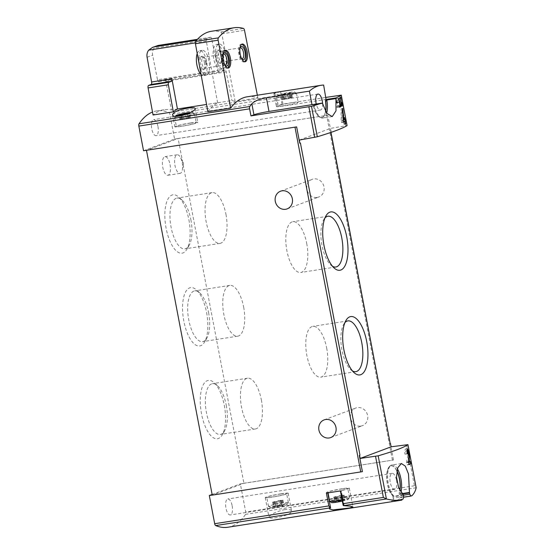 <?xml version="1.0" encoding="UTF-8"?>
<svg xmlns="http://www.w3.org/2000/svg" width="555" height="555" viewBox="0 0 555 555"><rect width="100%" height="100%" fill="white"/><g stroke="black" fill="none" stroke-linecap="round" stroke-linejoin="round"><path stroke-width="0.42" stroke-dasharray="2.77 2.08" d="M284.243 509.677C288.649 509.15 291.091 509.601 291.562 511.037C293.227 514.887 268.807 520.202 269.002 517.26C270.091 514.506 275.169 511.981 284.243 509.677M411.484 495.837L400.814 497.655A2.248 0.909 81.1 0 1 400.738 497.675A2.248 0.909 81.1 0 1 399.531 495.781L399.281 494.484A2.248 0.909 81.1 0 1 399.302 492.556A15.713 6.355 81.1 0 0 399.815 490.252M392.593 501.567A121.233 49.02 81.1 0 0 402 497.315M227.821 527.25A121.233 49.02 81.1 0 0 245.546 514.36A2.248 0.909 81.1 0 0 245.74 512.057L240.364 483.877L243.916 483.252L178.141 138.479L327.693 115.239L177.843 138.59L146.791 150.245M207.882 111.687A121.233 49.02 81.1 0 1 217.609 102.744L206.557 104.465M247.246 96.792A121.233 49.02 81.1 0 1 257.902 97.902L235.174 101.44A121.233 49.02 81.1 0 0 231.934 100.545L171.474 109.966A121.233 49.02 81.1 0 0 164.065 109.758A121.233 49.02 81.1 0 0 153.055 115.01M323.634 85.054L280.622 91.755L273.879 93.386L274.975 93.85A121.233 49.02 -98.9 0 1 279.678 95.307A2.248 0.909 -98.9 0 1 280.663 97.174L282.009 104.243L325.986 97.389M143.544 150.752L174.596 139.097L169.892 114.434A2.248 0.909 81.1 0 0 168.907 112.575A121.233 49.02 81.1 0 0 156.76 110.896A121.233 49.02 81.1 0 0 152.507 112.048M326.361 99.352L283.348 106.06A11.676 0.895 169.2 0 1 276.383 106.56A11.676 0.895 169.2 0 1 277.299 106.012L282.009 104.243M212.246 495.074L362.408 471.667M243.916 483.252L393.46 460.012L243.61 483.37L212.253 495.136M393.46 460.012L390.387 443.736M174.596 139.097L178.141 138.479M330.842 132.444L330.489 128.385L347.041 125.562M331.078 131.466L327.693 115.239M232.17 505.799A8.082 3.268 -98.9 0 1 230.304 514.95A8.082 3.268 -98.9 0 1 225.829 507.471A8.082 3.268 -98.9 0 1 227.814 498.98A8.082 3.268 -98.9 0 1 232.17 505.799M212.128 494.47L240.364 483.877M157.96 126.491A8.082 3.268 -98.9 0 1 156.094 135.649A8.082 3.268 -98.9 0 1 151.619 128.163A8.082 3.268 -98.9 0 1 153.603 119.672A8.082 3.268 -98.9 0 1 157.96 126.491M217.609 102.744L206.321 41.174A2.248 0.909 81.1 0 1 206.772 38.69L210.498 37.296A2.248 0.909 81.1 0 1 210.567 37.275A2.248 0.909 81.1 0 1 211.774 39.127L217.955 70.346L157.502 79.774L152.625 55.167C152.153 52.524 152.646 50.172 154.103 48.118L156.996 45.718M157.502 79.774A2.248 0.909 81.1 0 0 158.702 81.627A2.248 0.909 81.1 0 0 158.779 81.606L164.516 79.455A2.248 0.909 81.1 0 1 164.585 79.434A2.248 0.909 81.1 0 1 165.792 81.287L171.474 109.966M299.742 143.162L300.415 142.975M224.282 405.323A29.54 11.946 -98.9 0 1 222.201 434.96A29.54 11.946 -98.9 0 1 201.097 411.435A29.54 11.946 -98.9 0 1 214.036 382.603A29.54 11.946 -98.9 0 1 224.282 405.323M188.88 219.745A29.54 11.946 -98.9 0 1 186.799 249.382A29.54 11.946 -98.9 0 1 165.695 225.857A29.54 11.946 -98.9 0 1 178.634 197.025A29.54 11.946 -98.9 0 1 188.88 219.745M206.578 312.534A29.54 11.946 -98.9 0 1 204.497 342.171A29.54 11.946 -98.9 0 1 183.4 318.646A29.54 11.946 -98.9 0 1 196.338 289.814A29.54 11.946 -98.9 0 1 206.578 312.534M170.059 164.606A9.428 3.816 -98.9 0 1 167.881 175.283A9.428 3.816 -98.9 0 1 162.657 166.555A9.428 3.816 -98.9 0 1 164.974 156.656A9.428 3.816 -98.9 0 1 170.059 164.606M299.436 140.04L330.489 128.385M360.861 426.08A9.428 8.596 -110.6 0 0 362.415 425.678A9.428 8.596 -110.6 0 0 367.417 414.661A9.428 8.596 -110.6 0 0 357.337 407.613A9.428 8.596 -110.6 0 0 355.79 408.022A9.428 8.596 -110.6 0 0 350.781 419.032A9.428 8.596 -110.6 0 0 360.861 426.08M317.238 197.407A9.428 8.596 -110.6 0 0 318.792 196.997A9.428 8.596 -110.6 0 0 323.794 185.987A9.428 8.596 -110.6 0 0 313.714 178.939A9.428 8.596 -110.6 0 0 312.167 179.341A9.428 8.596 -110.6 0 0 307.158 190.358A9.428 8.596 -110.6 0 0 317.238 197.407M406.593 444.68L414.432 485.764L416.077 487.463M235.174 101.44L221.785 33.841A2.248 0.909 81.1 0 0 220.751 31.996A121.233 49.02 81.1 0 0 211.351 31.288M257.902 97.902L257.367 95.217M199.335 64.574A12.571 5.085 81.1 0 0 206.113 75.175A12.571 5.085 81.1 0 0 209.027 60.939A12.571 5.085 81.1 0 0 202.242 50.332A12.571 5.085 81.1 0 0 199.335 64.574M216.117 58.275A12.571 5.085 81.1 0 0 222.895 68.882A12.571 5.085 81.1 0 0 225.802 54.64A12.571 5.085 81.1 0 0 219.024 44.032A12.571 5.085 81.1 0 0 216.117 58.275M217.955 70.346A2.248 0.909 81.1 0 0 219.163 72.206A2.248 0.909 81.1 0 0 219.232 72.185L224.976 70.034A2.248 0.909 81.1 0 1 225.046 70.013A2.248 0.909 81.1 0 1 226.253 71.866L231.934 100.545M223.367 55.021A12.571 5.085 -98.9 0 1 220.46 69.257A12.571 5.085 -98.9 0 1 213.502 57.623A12.571 5.085 -98.9 0 1 216.589 44.414A12.571 5.085 -98.9 0 1 223.367 55.021M221.119 55.861A6.736 2.726 -98.9 0 1 219.565 63.492A6.736 2.726 -98.9 0 1 215.833 57.255A6.736 2.726 -98.9 0 1 217.491 50.179A6.736 2.726 -98.9 0 1 221.119 55.861M197.219 53.564A12.571 5.085 -98.9 0 1 199.807 50.713A12.571 5.085 -98.9 0 1 206.592 61.314A12.571 5.085 -98.9 0 1 203.685 75.556A12.571 5.085 -98.9 0 1 201.042 74.419M204.344 62.16A6.736 2.726 -98.9 0 1 202.783 69.791A6.736 2.726 -98.9 0 1 199.058 63.554A6.736 2.726 -98.9 0 1 200.709 56.478A6.736 2.726 -98.9 0 1 204.344 62.16M244.436 61.758A8.977 3.628 -98.9 0 1 243.846 61.98A8.977 3.628 -98.9 0 1 238.879 53.662A8.977 3.628 -98.9 0 1 241.085 44.233A8.977 3.628 -98.9 0 1 241.709 44.268M241.564 58.518A6.736 2.726 -98.9 0 1 239.961 48.223M241.661 58.65A5.522 2.234 -98.9 0 1 241.154 58.324A5.522 2.234 -98.9 0 1 239.163 53.62A5.522 2.234 -98.9 0 1 239.628 48.535A5.522 2.234 -98.9 0 1 240.01 48.07M222.964 55.68A5.522 2.234 -98.9 0 1 222.576 61.216A5.522 2.234 -98.9 0 1 221.688 61.931A5.522 2.234 -98.9 0 1 218.635 56.818A5.522 2.234 -98.9 0 1 219.988 51.018A5.522 2.234 -98.9 0 1 221.056 51.435A5.522 2.234 -98.9 0 1 222.964 55.68M222.34 55.673A6.736 2.726 -98.9 0 1 221.861 62.431A6.736 2.726 -98.9 0 1 220.779 63.305A6.736 2.726 -98.9 0 1 217.054 57.068A6.736 2.726 -98.9 0 1 218.705 49.992A6.736 2.726 -98.9 0 1 220.002 50.491A6.736 2.726 -98.9 0 1 222.34 55.673M227.654 68.05A8.977 3.628 -98.9 0 1 227.071 68.279A8.977 3.628 -98.9 0 1 222.097 59.961A8.977 3.628 -98.9 0 1 224.303 50.533A8.977 3.628 -98.9 0 1 224.935 50.56M224.782 64.817A6.736 2.726 -98.9 0 1 223.179 54.522M224.879 64.949A5.522 2.234 -98.9 0 1 224.373 64.616A5.522 2.234 -98.9 0 1 222.382 59.919A5.522 2.234 -98.9 0 1 222.853 54.834A5.522 2.234 -98.9 0 1 223.228 54.362M206.189 61.973A5.522 2.234 -98.9 0 1 205.801 67.516A5.522 2.234 -98.9 0 1 204.913 68.23A5.522 2.234 -98.9 0 1 201.853 63.117A5.522 2.234 -98.9 0 1 203.213 57.318A5.522 2.234 -98.9 0 1 204.275 57.727A5.522 2.234 -98.9 0 1 206.189 61.973M205.558 61.973A6.736 2.726 -98.9 0 1 205.086 68.73A6.736 2.726 -98.9 0 1 203.997 69.597A6.736 2.726 -98.9 0 1 200.272 63.367A6.736 2.726 -98.9 0 1 201.923 56.291A6.736 2.726 -98.9 0 1 203.22 56.79A6.736 2.726 -98.9 0 1 205.558 61.973M292.173 102.744A10.101 0.77 169.2 0 1 298.201 102.314A10.101 0.77 169.2 0 1 288.427 104.964A10.101 0.77 169.2 0 1 278.36 106.102A10.101 0.77 169.2 0 1 292.173 102.744M289.55 92.421A8.512 0.652 169.2 0 1 294.601 92.012A8.512 0.652 169.2 0 1 286.387 94.294A8.512 0.652 169.2 0 1 277.916 95.196A8.512 0.652 169.2 0 1 289.55 92.421M283.598 94.447L281.073 94.676L282.71 94.066L291.465 92.63L283.598 94.447L284.521 99.29L282.925 99.421L282.002 94.586M290.459 93.746A10.101 0.77 169.2 0 1 296.446 93.261A10.101 0.77 169.2 0 1 296.488 93.316A10.101 0.77 169.2 0 1 286.706 95.966A10.101 0.77 169.2 0 1 276.64 97.104A10.101 0.77 169.2 0 1 276.661 97.035A10.101 0.77 169.2 0 1 290.459 93.746M284.521 99.29L292.388 97.465L285.346 98.513L282.925 99.421M330.447 507.867L327.707 492.778L326.389 493.131M327.568 492.757A11.676 0.895 169.2 0 1 326.389 492.59A11.676 0.895 169.2 0 1 337.683 489.524A11.676 0.895 169.2 0 1 349.317 488.213A11.676 0.895 169.2 0 1 341.311 490.613L340.749 490.891M341.748 488.941A10.101 0.77 169.2 0 1 347.777 488.511A10.101 0.77 169.2 0 1 333.957 491.862A10.101 0.77 169.2 0 1 327.929 492.299A10.101 0.77 169.2 0 1 341.748 488.941M342.345 501.123A8.512 0.652 -10.8 0 0 348.214 499.417A8.512 0.652 -10.8 0 0 339.743 500.319A8.512 0.652 -10.8 0 0 331.536 502.594M340.666 500.45L334.672 501.984L345.064 499.93L340.666 500.45L339.743 495.615L337.1 496.142L338.023 500.978M342.067 499.687A10.101 0.77 -10.8 0 0 349.477 497.571A10.101 0.77 -10.8 0 0 349.49 497.509A10.101 0.77 -10.8 0 0 339.424 498.647A10.101 0.77 -10.8 0 0 329.649 501.297M339.743 495.615L344.142 495.095L338.148 496.628L333.749 497.148L337.1 496.142M337.183 501.775L336.261 496.933L337.197 501.755M190.809 122.891A11.676 0.895 169.2 0 1 197.774 122.391A11.676 0.895 169.2 0 1 186.48 125.458A11.676 0.895 169.2 0 1 174.846 126.769A11.676 0.895 169.2 0 1 190.809 122.891M190.205 123.12A10.101 0.77 169.2 0 1 196.234 122.69A10.101 0.77 169.2 0 1 186.452 125.34A10.101 0.77 169.2 0 1 176.386 126.471A10.101 0.77 169.2 0 1 190.205 123.12M281.205 493.763A11.676 0.895 169.2 0 1 288.177 493.263A11.676 0.895 169.2 0 1 276.876 496.33A11.676 0.895 169.2 0 1 265.241 497.641A11.676 0.895 169.2 0 1 281.205 493.763M280.601 493.992A10.101 0.77 169.2 0 1 286.63 493.562A10.101 0.77 169.2 0 1 272.817 496.912A10.101 0.77 169.2 0 1 266.782 497.349A10.101 0.77 169.2 0 1 280.601 493.992M190.622 112.394A8.512 0.652 169.2 0 1 192.627 112.388A8.512 0.652 169.2 0 1 186.508 114.247M188.485 114.122A10.101 0.77 169.2 0 1 194.479 113.636A10.101 0.77 169.2 0 1 194.514 113.685A10.101 0.77 169.2 0 1 184.739 116.335A10.101 0.77 169.2 0 1 174.672 117.473A10.101 0.77 169.2 0 1 174.686 117.41A10.101 0.77 169.2 0 1 188.485 114.122M180.951 119.797L183.379 118.881L190.414 117.833L180.951 119.797L180.028 114.954M275.44 507.242A8.512 0.652 -10.8 0 0 287.067 504.467A8.512 0.652 -10.8 0 0 278.596 505.369A8.512 0.652 -10.8 0 0 270.389 507.645A8.512 0.652 -10.8 0 0 275.44 507.242M279.519 505.501L273.525 507.034L283.917 504.981L279.519 505.501L278.596 500.665L275.953 501.193L276.876 506.028M274.531 505.917A10.101 0.77 -10.8 0 0 288.329 502.622A10.101 0.77 -10.8 0 0 288.35 502.559A10.101 0.77 -10.8 0 0 278.277 503.697A10.101 0.77 -10.8 0 0 268.502 506.347A10.101 0.77 -10.8 0 0 268.544 506.396A10.101 0.77 -10.8 0 0 274.531 505.917M278.596 500.665L282.995 500.145L279.644 501.151L272.602 502.199L275.953 501.193M281.406 505.196L280.483 500.353L281.392 505.21M402.07 493.596L400.433 493.846L399.461 492.535A15.713 6.355 81.1 0 0 399.933 490.474M403.312 494.789L394.085 496.232L392.26 495.199A15.713 6.355 81.1 0 1 386.696 478.181A15.713 6.355 81.1 0 1 390.97 465.825A15.713 6.355 81.1 0 1 396.874 471.07M396.922 470.813A15.713 6.355 81.1 0 0 391.136 465.798A15.713 6.355 81.1 0 0 387.189 472.09A15.713 6.355 81.1 0 0 390.304 492.063A15.713 6.355 81.1 0 0 392.427 495.171M396.506 480.186A8.082 3.268 -98.9 0 1 394.64 489.337A8.082 3.268 -98.9 0 1 390.165 481.858A8.082 3.268 -98.9 0 1 392.149 473.366A8.082 3.268 -98.9 0 1 396.506 480.186M403.416 495.226L392.968 496.85A2.248 0.909 81.1 0 0 392.26 495.199M392.968 496.85L393.211 498.147A2.248 0.909 81.1 0 1 392.767 500.672L391.601 501.11L391.712 501.699M326.659 113.199A16.386 6.625 -98.9 0 1 322.927 118.055C319.784 117.889 317.509 116.127 316.093 112.762A15.713 6.355 81.1 0 1 313.707 106.199L314.185 104.735L322.545 103.438M316.093 112.762A15.713 6.355 81.1 0 0 321.768 117.549A15.713 6.355 81.1 0 0 325.639 111.652M322.635 103.834A8.082 3.268 -98.9 0 1 320.429 110.036A8.082 3.268 -98.9 0 1 316.239 104.007M313.707 106.199L313.54 106.227A2.248 0.909 81.1 0 0 312.465 104.604M313.54 106.227A15.713 6.355 81.1 0 0 321.602 117.577A15.713 6.355 81.1 0 0 325.514 111.451M411.838 495.677L401.98 497.218M401.799 499.521L391.601 501.11M182.234 162.705A9.428 3.816 -98.9 0 1 182.415 169.615A9.428 3.816 -98.9 0 1 180.049 173.389A9.428 3.816 -98.9 0 1 174.832 164.662A9.428 3.816 -98.9 0 1 177.149 154.755A9.428 3.816 -98.9 0 1 180.548 157.634A9.428 3.816 -98.9 0 1 182.234 162.705M243.645 307.082A25.697 10.392 -98.9 0 1 237.706 336.184A25.697 10.392 -98.9 0 1 223.485 312.403A25.697 10.392 -98.9 0 1 229.791 285.409A25.697 10.392 -98.9 0 1 243.645 307.082M208.576 312.548A25.697 10.392 -98.9 0 1 206.758 338.328A25.697 10.392 -98.9 0 1 202.63 341.651A25.697 10.392 -98.9 0 1 188.409 317.869A25.697 10.392 -98.9 0 1 194.715 290.875A25.697 10.392 -98.9 0 1 199.661 292.79A25.697 10.392 -98.9 0 1 208.576 312.548M225.947 214.292A25.697 10.392 -98.9 0 1 220.002 243.395A25.697 10.392 -98.9 0 1 205.78 219.607A25.697 10.392 -98.9 0 1 212.093 192.62A25.697 10.392 -98.9 0 1 225.947 214.292M190.871 219.759A25.697 10.392 -98.9 0 1 189.061 245.539A25.697 10.392 -98.9 0 1 184.933 248.862A25.697 10.392 -98.9 0 1 170.704 225.073A25.697 10.392 -98.9 0 1 177.017 198.086A25.697 10.392 -98.9 0 1 181.964 199.994A25.697 10.392 -98.9 0 1 190.871 219.759M261.35 399.877A25.697 10.392 -98.9 0 1 255.404 428.98A25.697 10.392 -98.9 0 1 241.182 405.192A25.697 10.392 -98.9 0 1 247.488 378.205A25.697 10.392 -98.9 0 1 261.35 399.877M226.274 405.344A25.697 10.392 -98.9 0 1 224.463 431.124A25.697 10.392 -98.9 0 1 220.328 434.447A25.697 10.392 -98.9 0 1 206.106 410.658A25.697 10.392 -98.9 0 1 212.419 383.671A25.697 10.392 -98.9 0 1 217.366 385.579A25.697 10.392 -98.9 0 1 226.274 405.344M352.467 370.941A25.697 10.392 -98.9 0 1 350.85 369.762A25.697 10.392 -98.9 0 1 341.575 347.881A25.697 10.392 -98.9 0 1 343.753 324.217A25.697 10.392 -98.9 0 1 344.933 322.601M326.666 348.034A25.697 10.392 -98.9 0 1 320.721 377.136A25.697 10.392 -98.9 0 1 306.499 353.348A25.697 10.392 -98.9 0 1 312.812 326.361A25.697 10.392 -98.9 0 1 326.666 348.034M332.5 266.275A25.697 10.392 -98.9 0 1 330.884 265.096A25.697 10.392 -98.9 0 1 321.609 243.222A25.697 10.392 -98.9 0 1 323.787 219.551A25.697 10.392 -98.9 0 1 324.966 217.942M306.7 243.368A25.697 10.392 -98.9 0 1 300.761 272.47A25.697 10.392 -98.9 0 1 286.533 248.682A25.697 10.392 -98.9 0 1 292.846 221.695A25.697 10.392 -98.9 0 1 306.7 243.368M338.64 98.485L336.254 98.859L335.976 102.446L336.351 102.835L336.538 100.365L337.662 106.248L336.829 106.56L337.031 107.615L339.105 106.831L338.904 105.776L338.078 106.088L336.67 98.7L336.254 98.859M338.904 98.353L336.67 98.7M338.668 102.023L335.976 102.446M338.952 102.432L336.351 102.835M338.654 100.039L336.538 100.365M340.048 105.873L337.662 106.248M339.5 106.144L336.829 106.56M339.702 107.198L337.031 107.615M339.618 106.754L339.105 106.831M340.819 105.478L338.904 105.776M340.028 105.783L338.078 106.088M340.52 97.479L339.507 97.638L339.549 104.34L339.695 105.103L340.846 104.673L341.117 106.081L341.526 105.922L341.276 104.604M340.749 97.34L339.507 97.638M341.096 104.104L339.549 104.34M341.242 104.86L339.695 105.103M341.2 104.618L340.846 104.673M342.13 105.922L341.117 106.081M342.109 105.832L341.526 105.922M342.22 103.119L341.061 103.466L340.86 102.404L340.444 102.564L340.645 103.619L340.007 103.854L339.965 97.465M341.644 103.369L341.061 103.466M341.665 102.28L340.86 102.404M341.457 102.404L340.444 102.564M341.658 103.459L340.645 103.619M341.061 103.695L340.007 103.854M342.352 108.704L341.082 108.905L341.165 121.143L341.429 122.53L343.503 121.753M342.782 108.454L341.082 108.905M343.323 120.803L341.165 121.143M343.587 122.197L341.429 122.53M345.286 124.112L344.017 124.313L344.773 124.029L344.315 121.621M343.531 121.746L344.017 124.313M345.259 123.952L344.773 124.029M345.46 118.999L343.92 119.533L343.552 117.605L342.796 117.889L343.163 119.818L341.998 120.255L341.922 108.586M344.398 119.457L343.92 119.533M344.454 117.466L343.552 117.605M344.065 117.695L342.796 117.889M344.433 119.623L343.163 119.818M343.267 120.053L341.998 120.255M408.688 462.516L407.474 462.704L408.716 456.418A4.752 1.922 81.1 0 0 408.841 455.308M406.912 449.085A4.752 1.922 81.1 0 0 406.08 448.801A4.752 1.922 81.1 0 0 404.983 454.184L407.002 453.699M407.037 453.858L404.983 454.184M408.841 455.065L407.925 455.211A2.789 1.124 81.1 0 0 407.654 452.214A2.789 1.124 81.1 0 0 406.385 450.743A2.789 1.124 81.1 0 0 405.74 453.9M408.584 461.975L406.531 462.294L407.03 464.937L409.007 464.195M407.925 455.211L406.531 462.294M409.09 464.618L407.03 464.937M410.679 461.58L407.474 462.704M416.16 487.769L245.546 514.36M279.678 95.307L168.907 112.575M280.622 91.755L283.348 106.06M414.432 485.764L245.74 512.057M280.663 97.174L169.892 114.434M345.744 125.714L339.931 95.217M147.082 57.248L152.625 55.167M392.42 460.109L326.652 115.336M221.785 33.841L244.505 30.296M220.751 31.996L243.478 28.458M210.498 37.296L197.441 39.329L210.567 37.275M206.772 38.69L196.595 40.279M206.321 41.174L195.325 42.888M226.253 71.866L165.792 81.287M224.976 70.034L164.516 79.455M219.232 72.185L158.779 81.606M211.774 39.127L154.103 48.118M274.975 93.85L277.299 106.012M282.675 99.31L281.753 94.468M283.723 98.915L282.8 94.079M285.346 98.513L284.424 93.677M287.99 97.985L287.067 93.15M289.863 97.694L288.94 92.858M291.458 97.562L290.536 92.72M291.701 97.673L290.778 92.838M290.66 98.062L289.738 93.226M289.03 98.471L288.107 93.635M286.394 98.998L285.471 94.156M344.197 505.723L341.311 490.613M335.477 496.545L336.399 501.387M334.429 496.94L335.352 501.775M334.672 497.051L335.595 501.887M338.148 496.628L339.07 501.463M340.784 496.101L341.707 500.936M342.414 495.691L343.337 500.534M343.455 495.303L344.377 500.138M343.212 495.192L344.135 500.027M341.616 495.324L342.539 500.159L341.63 495.303M182.546 119.658L181.631 114.85L182.533 119.679M180.708 119.679L179.813 114.996M181.749 119.29L180.826 114.455M183.379 118.881L182.588 114.739M186.015 118.361L185.217 114.15M187.888 118.069L186.966 113.227L187.902 118.048M189.491 117.931L188.596 113.255M189.734 118.042L188.811 113.206M188.686 118.437L187.777 113.664M187.063 118.839L186.14 114.004M184.42 119.367L183.497 114.531M274.33 501.595L275.252 506.438M273.282 501.991L274.205 506.826M273.532 502.102L274.454 506.937M275.127 501.97L276.05 506.805L275.113 501.984M277 501.678L277.923 506.514M279.644 501.151L280.566 505.987M281.267 500.742L282.19 505.584M282.315 500.353L283.237 505.189M282.065 500.242L282.988 505.078M394.085 496.232A16.386 6.625 -98.9 0 1 387.667 478.604A16.386 6.625 -98.9 0 1 392.087 464.972A16.386 6.625 -98.9 0 1 397.373 468.864M400.96 492.153A16.386 6.625 -98.9 0 1 400.433 493.846M332.216 116.606L322.927 118.055A16.386 6.625 -98.9 0 1 314.185 104.735M402.437 493.992L399.281 494.484M403.409 495.178L399.531 495.781M403.131 499.056L392.767 500.672M403.665 496.524L393.211 498.147M164.065 109.758L156.76 110.896M330.995 132.388L330.829 131.528M225.046 70.013L164.585 79.434M219.163 72.206L158.702 81.627M219.024 44.032L216.589 44.414M222.895 68.882L220.46 69.257M202.242 50.332L199.807 50.713M206.113 75.175L203.685 75.556M242.299 44.046L241.085 44.233M245.067 61.785L243.846 61.98M241.154 58.324L242.209 59.26M239.628 48.535L240.343 47.321M240.516 47.82L219.988 51.018M242.216 58.733L221.688 61.931M221.056 51.435L220.002 50.491M222.576 61.216L221.861 62.431M218.705 49.992L217.491 50.179M220.779 63.305L219.565 63.492M225.517 50.339L224.303 50.533M228.285 68.085L227.071 68.279M224.373 64.616L225.427 65.559M222.853 54.834L223.568 53.62M223.741 54.119L203.213 57.318M225.441 65.032L204.913 68.23M204.275 57.727L203.22 56.79M205.801 67.516L205.086 68.73M201.923 56.291L200.709 56.478M203.997 69.597L202.783 69.791M273.872 93.393L276.383 106.56M277.916 95.196L276.661 97.035M294.601 92.012L296.446 93.261M276.64 97.104L278.36 106.102M296.488 93.316L298.201 102.314M284.548 99.255L283.626 94.419M281.995 99.518L281.073 94.676M283.876 98.943L282.953 94.107M283.633 98.901L282.71 94.066M289.876 97.673L288.954 92.838M289.835 97.729L288.912 92.886M292.388 97.465L291.465 92.63M290.508 98.041L289.585 93.198M290.744 98.082L289.821 93.24M284.507 99.303L283.584 94.468M326.389 492.59L329.51 508.956M349.317 488.213L352.883 506.881M348.214 499.417L349.477 497.571M349.49 497.509L347.777 488.511M328.04 492.875L327.929 492.299M335.387 496.531L336.309 501.366M335.629 496.572L336.552 501.408M333.749 497.148L334.672 501.984M336.302 496.885L337.225 501.72M342.497 495.712L343.42 500.548M342.262 495.671L343.184 500.506M344.142 495.095L345.064 499.93M341.589 495.358L342.511 500.194M172.543 114.719L174.846 126.769M195.124 108.482L197.774 122.391M265.241 497.641L268.981 517.267M288.177 493.263L291.562 511.037M175.484 116.245L174.686 117.41M192.627 112.388L194.479 113.636M174.672 117.473L176.386 126.471M194.514 113.685L196.234 122.69M182.574 119.63L181.665 114.857M180.021 119.887L179.099 115.052M181.901 119.318L181.041 114.802M181.665 119.276L180.743 114.434M187.861 118.097L187.056 113.851M190.414 117.833L189.491 112.998M188.533 118.409L187.639 113.706M188.776 118.451L187.854 113.615M287.067 504.467L288.329 502.622M270.389 507.645L268.544 506.396M288.35 502.559L286.63 493.562M268.502 506.347L266.782 497.349M274.239 501.581L275.162 506.417M274.482 501.623L275.405 506.458M272.602 502.199L273.525 507.034M275.155 501.935L276.078 506.77M281.357 500.763L282.28 505.598M281.114 500.714L282.037 505.556M282.995 500.145L283.917 504.981M280.442 500.409L281.364 505.244M401.383 463.522L392.087 464.972C389.894 465.09 388.264 467.47 387.189 472.09M390.304 492.063L393.009 495.802M392.149 473.366L227.814 498.98M394.64 489.337L230.304 514.95M317.939 94.066L153.603 119.672M320.429 110.036L156.094 135.649M182.415 169.615L183.518 163.302L180.548 157.634M177.149 154.755L164.974 156.656M180.049 173.389L167.881 175.283M229.791 285.409L194.715 290.875M237.706 336.184L202.63 341.651M199.661 292.79L196.338 289.814M206.758 338.328L204.497 342.171M212.093 192.62L177.017 198.086M220.002 243.395L184.933 248.862M181.964 199.994L178.634 197.025M189.061 245.539L186.799 249.382M247.488 378.205L212.419 383.671M255.404 428.98L220.328 434.447M217.366 385.579L214.036 382.603M224.463 431.124L222.201 434.96M350.85 369.762L354.18 372.731M343.753 324.217L346.015 320.374M347.888 320.894L312.812 326.361M355.797 371.67L320.721 377.136M330.884 265.096L334.214 268.072M323.787 219.551L326.049 215.715M327.922 216.228L292.846 221.695M335.83 267.004L300.761 272.47M287.136 208.881L318.792 196.997M280.504 191.225L312.167 179.341M330.759 437.555L362.415 425.678M324.127 419.899L355.79 408.022M407.273 448.613L406.08 448.801"/><path stroke-width="0.83" d="M410.804 496.101L403.742 497.197L410.908 496.08L409.77 494.186L409.458 492.445L408.494 474.005L405.303 466.124L401.383 463.522L397.748 467.726L396.499 477.224L398.684 487.789L403.312 494.789L403.665 496.524L403.131 499.056A161.644 12.349 169.2 0 1 401.799 499.521L401.91 500.111C397.519 500.693 392.357 500.326 386.419 499.007L383.38 497.419L343.191 503.683L340.749 490.891L326.389 493.131L328.831 505.917L214.688 523.705A2.248 0.909 81.1 0 0 215.673 525.571A121.233 49.02 81.1 0 0 227.821 527.25L392.156 501.637A121.233 49.02 81.1 0 0 392.593 501.567M416.077 487.463L416.153 487.845C415.417 491.106 413.981 493.749 411.859 495.781L411.838 495.677A161.644 12.349 169.2 0 1 410.908 496.08M359.585 455.35L359.973 455.204L359.585 455.35L360.174 458.43L378.177 455.815C393.71 451.326 403.624 447.608 407.911 444.659L391.226 446.775L390.387 443.736M407.488 453.622L407.613 450.556L408.841 455.065L408.584 461.975L409.09 464.618A161.644 12.349 -10.8 0 0 411.047 463.508L410.679 461.58A161.644 12.349 169.2 0 1 409.195 462.44L409.368 456.314L408.653 451.236L407.28 448.62L407.037 453.858A161.644 12.349 -10.8 0 0 407.488 453.622L407.002 453.699M341.859 104.513L342.13 105.922A161.644 12.349 -10.8 0 0 342.338 105.797L342.067 104.389A161.644 12.349 -10.8 0 0 342.421 104.173L342.22 103.119A161.644 12.349 169.2 0 1 341.866 103.334L341.665 102.28A161.644 12.349 169.2 0 1 341.457 102.404L341.658 103.459A161.644 12.349 169.2 0 1 341.325 103.653L340.749 97.34A161.644 12.349 169.2 0 1 340.52 97.479L341.242 104.86A161.644 12.349 -10.8 0 0 341.859 104.513L341.2 104.618M325.986 97.389L341.242 95.162A161.644 12.349 169.2 0 1 335.921 97.937L336.011 110.84L332.216 116.599L326.701 113.262L322.545 103.438L321.74 103.154A161.644 12.349 169.2 0 1 311.508 106.317L250.964 115.898L249.611 108.829A2.248 0.909 -98.9 0 1 249.805 106.525A121.233 49.02 -98.9 0 1 251.838 103.75C254.759 100.934 259.615 98.963 266.393 97.826L268.995 111.444L312.319 104.624A2.248 0.909 81.1 0 1 312.389 104.604A2.248 0.909 81.1 0 1 312.465 104.604M312.389 104.604L321.831 103.133L312.319 104.624M347.041 125.562L347.048 125.617C342.719 128.358 332.813 132.076 317.314 136.773L299.436 140.04L299.742 143.162L296.641 126.894L143.544 150.752L138.84 126.089A2.248 0.909 81.1 0 1 139.028 123.786A121.233 49.02 81.1 0 1 152.507 112.048M338.925 99.99L340.048 105.873A161.644 12.349 169.2 0 1 339.5 106.144L339.702 107.198A161.644 12.349 -10.8 0 0 341.02 106.539L340.819 105.478A161.644 12.349 169.2 0 1 340.312 105.741L338.904 98.353A161.644 12.349 169.2 0 1 338.64 98.485L338.654 100.039M344.801 121.545L345.286 124.112A161.644 12.349 -10.8 0 0 345.682 123.89L345.189 121.316A161.644 12.349 -10.8 0 0 345.827 120.928L345.46 118.999A161.644 12.349 169.2 0 1 344.822 119.394L344.454 117.466A161.644 12.349 169.2 0 1 344.065 117.695L344.433 119.623A161.644 12.349 169.2 0 1 343.781 119.977L342.782 108.454A161.644 12.349 169.2 0 1 342.352 108.704L343.587 122.197A161.644 12.349 -10.8 0 0 344.801 121.545L343.503 121.753M411.859 495.781L411.484 495.837M401.91 500.111L391.712 501.699A121.233 49.02 81.1 0 0 392.156 501.637M343.191 503.683L343.476 505.654L350.385 506.132L352.883 506.881L349.581 507.991L333.042 509.885L329.51 508.956L330.516 507.672L328.831 505.917M330.447 507.867L215.673 525.571M206.557 104.465L177.44 109.002A121.233 49.02 81.1 0 0 173.34 111.846L153.055 115.01L148.088 87.933A2.248 0.909 81.1 0 1 148.539 85.449L151.161 84.464A2.248 0.909 81.1 0 0 151.612 81.98L147.082 57.248C146.645 54.591 147.165 52.225 148.65 50.165L152.625 47.355L158.154 45.454L152.625 47.362M335.921 97.937L326.049 99.47L323.634 85.054A121.233 49.02 81.1 0 0 321.095 85.283L247.246 96.792A121.233 49.02 81.1 0 0 230.602 108.149L207.882 111.687L195.416 43.734L218.136 40.196L230.602 108.149M187.985 108.093C178.752 109.654 173.604 111.86 172.543 114.719C172.792 119.894 196.602 111.763 195.11 108.489C194.736 107.531 192.363 107.406 187.985 108.093M321.095 85.283A121.233 49.02 81.1 0 0 309.406 91.124L266.393 97.826M309.406 91.124L312 104.742M214.688 523.705L209.311 495.525L212.246 495.074M146.485 150.363L212.253 495.136L362.408 471.667L359.307 455.398M146.791 150.245L296.641 126.894M209.311 495.525L212.128 494.47M343.129 505.258L343.476 505.654L386.287 498.98M390.637 443.695L390.248 443.84L330.842 132.444M330.995 132.388L390.248 443.84M300.026 143.121L300.415 142.975L359.973 455.204M346.729 236.805A29.54 11.946 -98.9 0 1 345.751 264.159A29.54 11.946 -98.9 0 1 334.214 268.072A29.54 11.946 -98.9 0 1 323.544 242.917A29.54 11.946 -98.9 0 1 326.049 215.715A29.54 11.946 -98.9 0 1 346.729 236.805M366.695 341.471A29.54 11.946 -98.9 0 1 365.717 368.818A29.54 11.946 -98.9 0 1 354.18 372.731A29.54 11.946 -98.9 0 1 343.51 347.583A29.54 11.946 -98.9 0 1 346.015 320.374A29.54 11.946 -98.9 0 1 366.695 341.471M360.174 458.43L391.226 446.775M325.681 419.497A9.428 8.596 69.4 0 1 335.761 426.545A9.428 8.596 69.4 0 1 330.759 437.555A9.428 8.596 69.4 0 1 319.396 431.748A9.428 8.596 69.4 0 1 324.127 419.899A9.428 8.596 69.4 0 1 325.681 419.497M282.058 190.816A9.428 8.596 69.4 0 1 292.138 197.871A9.428 8.596 69.4 0 1 287.136 208.881A9.428 8.596 69.4 0 1 275.773 203.075A9.428 8.596 69.4 0 1 280.504 191.225A9.428 8.596 69.4 0 1 282.058 190.816M257.367 95.217L244.505 30.296A2.248 0.909 81.1 0 0 243.478 28.458A121.233 49.02 81.1 0 0 234.071 27.75A121.233 49.02 81.1 0 0 218.372 37.879A2.248 0.909 81.1 0 0 218.136 40.196M234.071 27.75L211.351 31.288A121.233 49.02 81.1 0 0 195.651 41.417A2.248 0.909 81.1 0 0 195.416 43.734M230.36 57.914A8.977 3.628 -98.9 0 1 228.285 68.085A8.977 3.628 -98.9 0 1 223.318 59.773A8.977 3.628 -98.9 0 1 225.517 50.339A8.977 3.628 -98.9 0 1 230.36 57.914M247.142 51.615A8.977 3.628 -98.9 0 1 245.067 61.785A8.977 3.628 -98.9 0 1 240.093 53.474A8.977 3.628 -98.9 0 1 242.299 44.046A8.977 3.628 -98.9 0 1 247.142 51.615M173.34 111.846L168.373 84.776A2.248 0.909 81.1 0 1 168.824 82.286L171.453 81.301A2.248 0.909 81.1 0 0 171.904 78.817L177.44 109.002M201.042 74.419A12.571 5.085 -98.9 0 1 197.219 53.564M241.709 44.268A8.977 3.628 -98.9 0 1 245.927 51.809A8.977 3.628 -98.9 0 1 244.436 61.758M239.961 48.223A6.736 2.726 -98.9 0 1 240.343 47.321A6.736 2.726 -98.9 0 1 245.06 52.128A6.736 2.726 -98.9 0 1 244.838 58.365A6.736 2.726 -98.9 0 1 242.209 59.26A6.736 2.726 -98.9 0 1 241.564 58.518M240.01 48.07A5.522 2.234 -98.9 0 1 240.516 47.82A5.522 2.234 -98.9 0 1 243.492 52.475A5.522 2.234 -98.9 0 1 242.216 58.733A5.522 2.234 -98.9 0 1 241.661 58.65M224.935 50.56A8.977 3.628 -98.9 0 1 229.146 58.102A8.977 3.628 -98.9 0 1 227.654 68.05M223.179 54.522A6.736 2.726 -98.9 0 1 223.568 53.62A6.736 2.726 -98.9 0 1 228.278 58.428A6.736 2.726 -98.9 0 1 228.056 64.664A6.736 2.726 -98.9 0 1 225.427 65.559A6.736 2.726 -98.9 0 1 224.782 64.817M223.228 54.362A5.522 2.234 -98.9 0 1 223.741 54.119A5.522 2.234 -98.9 0 1 226.718 58.774A5.522 2.234 -98.9 0 1 225.441 65.032A5.522 2.234 -98.9 0 1 224.879 64.949M250.964 115.898L253.947 114.781A11.676 0.895 169.2 0 1 268.995 111.444M328.04 492.875L329.649 501.297A10.101 0.77 -10.8 0 0 329.684 501.345L331.536 502.594A8.512 0.652 -10.8 0 0 336.587 502.192A8.512 0.652 -10.8 0 0 342.345 501.123M329.684 501.345A10.101 0.77 -10.8 0 0 335.678 500.867A10.101 0.77 -10.8 0 0 342.067 499.687M186.508 114.247A8.512 0.652 169.2 0 1 175.949 115.565A8.512 0.652 169.2 0 1 187.576 112.797A8.512 0.652 169.2 0 1 190.622 112.394M181.624 114.823L179.099 115.052L180.743 114.434L189.449 112.984M187.639 113.706L189.158 113.123M187.611 113.574L181.61 114.843M409.458 492.445L402.07 493.596M399.933 490.474A15.713 6.355 81.1 0 0 396.922 470.813M399.815 490.252A15.713 6.355 81.1 0 0 396.874 471.07M335.581 98.637L326.805 100.004L325.556 101.718A15.713 6.355 81.1 0 1 325.514 111.451M325.639 111.652A15.713 6.355 81.1 0 0 325.723 101.69M316.239 104.007A8.082 3.268 -98.9 0 1 317.939 94.066A8.082 3.268 -98.9 0 1 322.295 100.878A8.082 3.268 -98.9 0 1 322.635 103.834M326.049 99.47A2.248 0.909 81.1 0 0 325.556 101.718M344.933 322.601A25.697 10.392 -98.9 0 1 347.888 320.894A25.697 10.392 -98.9 0 1 361.742 342.567A25.697 10.392 -98.9 0 1 355.797 371.67A25.697 10.392 -98.9 0 1 352.467 370.941M324.966 217.942A25.697 10.392 -98.9 0 1 327.922 216.228A25.697 10.392 -98.9 0 1 341.776 237.901A25.697 10.392 -98.9 0 1 335.83 267.004A25.697 10.392 -98.9 0 1 332.5 266.275M341.02 106.539L339.618 106.754M342.067 104.389L341.263 104.52L341.998 104.243L341.825 103.341M342.421 104.173L341.998 104.243M345.682 123.89L345.259 123.952M345.189 121.316L344.287 121.462L345.626 120.955L345.272 119.117M344.822 119.394L344.398 119.457M343.781 119.977L343.267 120.053M409.195 462.44L408.688 462.516M408.841 455.308A4.752 1.922 81.1 0 0 406.912 449.085M411.047 463.508L410.693 463.564L410.353 461.781M409.007 464.195L410.693 463.564M416.153 487.845L407.911 444.659M386.419 499.007L378.177 455.815M317.314 136.773L311.508 106.317M347.048 125.617L341.242 95.162M249.805 106.525L139.028 123.786M383.38 497.419L375.541 456.335M314.692 137.362L308.878 106.872M249.611 108.829L138.84 126.089M360.764 471.986L294.996 127.213M195.651 41.417L218.372 37.879M157.891 45.482L197.448 39.322L158.154 45.454M196.595 40.279L154.429 46.849M195.325 42.888L148.65 50.165M171.904 78.817L151.612 81.98M168.373 84.776L148.088 87.933M171.453 81.301L151.161 84.464M168.824 82.286L148.539 85.449M251.838 103.75L253.947 114.781M182.588 114.739L182.456 114.046M185.217 114.15L185.093 113.518M397.373 468.864A16.386 6.625 -98.9 0 1 400.96 492.153M326.805 100.004A16.386 6.625 -98.9 0 1 326.659 113.199M409.528 492.889L402.437 493.992M409.77 494.186L403.409 495.178M409.368 456.314L408.813 456.404M416.153 487.678L407.939 444.617M347.083 125.583L341.269 95.12M330.558 507.721L327.734 492.923M343.115 505.168L340.402 490.946M175.949 115.565L175.484 116.245M187.056 113.851L186.938 113.262M407.613 450.549L406.725 450.688"/></g></svg>
